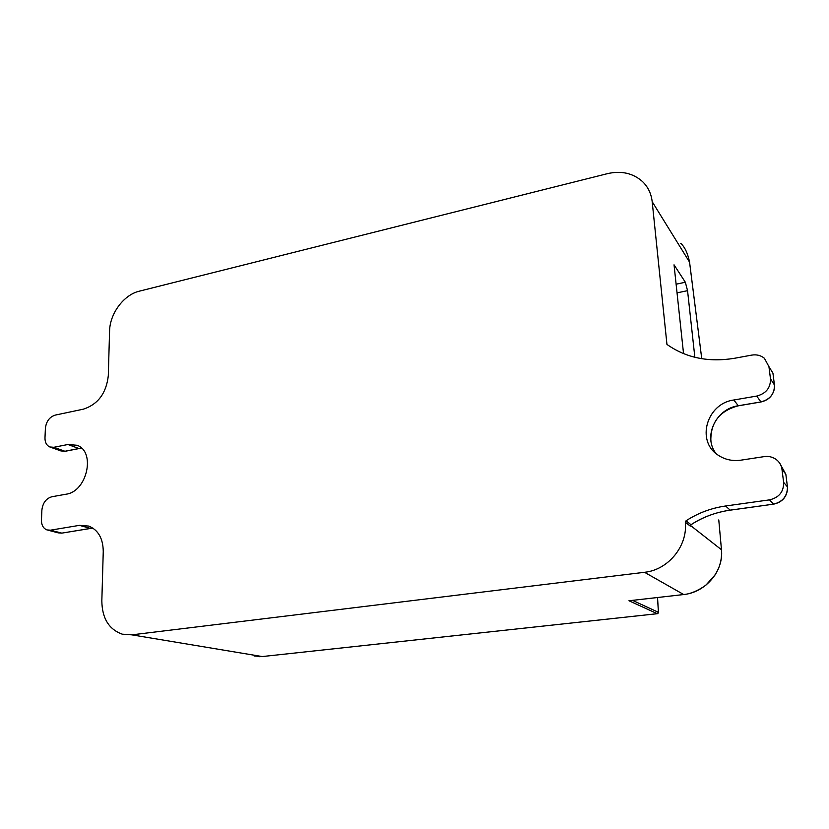 <?xml version="1.0" encoding="UTF-8"?>
<svg xmlns="http://www.w3.org/2000/svg" width="829" height="829" viewBox="0 0 829 829"><rect width="100%" height="100%" fill="white"/><g stroke="black" fill="none" stroke-linecap="round" stroke-linejoin="round"><path stroke-width="1.24" d="M50.496 530.177L61.812 533.13L90.516 528.405L79.408 525.358L50.496 530.177L46.973 529.928C43.274 528.405 41.44 525.109 41.46 520.021L41.885 510.084C42.756 502.934 46.082 498.488 51.854 496.758L66.061 494.208C87.159 491.67 95.946 451.432 76.983 445.266L67.937 444.499L53.875 447.287L49.823 446.966C46.559 445.442 44.942 442.406 44.984 437.847L45.398 428.282C46.248 421.37 49.512 416.977 55.191 415.111L83.387 409.163C97.998 404.345 106.299 393.215 108.298 375.755L109.573 331.206C109.78 313.642 123.78 294.751 139.313 291.176L607.419 173.655C621.232 170.505 632.9 173.116 642.402 181.468C647.998 186.857 651.262 193.603 652.185 201.696L666.951 344.418C685.997 357.859 708.432 362.491 734.245 358.325L751.696 355.113C756.566 354.315 760.804 355.361 764.39 358.263L768.939 366.656L770.483 378.822L774.431 384.936L772.929 373.102L768.939 366.656M683.542 353.6L674.039 264.824L685.345 282.254L687.552 290.668L694.857 357.278M254.099 655.988L262.43 656.537M79.408 525.358L88.765 526.083C98.257 529.99 103.086 538.477 103.252 551.534L101.832 600.901C102.081 618.247 108.868 629.346 122.215 634.164L131.811 634.848L262.265 656.558L657.397 613.688M690.744 524.923L690.692 525.607L721.468 549.741C723.8 570.963 705.686 592.393 683.697 594.538L644.516 572.29L131.811 634.848M718.774 519.918L721.468 549.741L718.774 519.918M689.469 261.436L701.748 358.698L689.573 262.161C687.707 253.156 684.744 246.887 680.702 243.332M644.516 572.29C668.205 569.958 687.832 546 685.324 522.239L686.039 520.799C698.049 513.006 711.241 508.063 725.603 505.991L769.53 499.866C779.115 497.587 783.809 491.742 783.623 482.343L781.965 469.276C781.374 465.193 779.405 461.898 776.068 459.39C772.545 456.934 768.597 456.002 764.203 456.613L740.919 460.168C732.504 461.318 724.95 459.67 718.246 455.225C695.8 441.256 706.619 403.505 733.841 399.992L738.276 405.764L760.887 401.92L756.742 396.065L733.841 399.992M756.742 396.065C766.069 393.557 770.649 387.806 770.483 378.822M690.733 524.933L690.298 526.125L685.324 522.239M686.039 520.799L691.003 524.716C702.246 517.275 715.261 512.415 730.038 510.156L773.561 504.156L769.53 499.866M676.112 284.202L685.345 282.254M262.41 656.547L657.314 613.709L658.413 612.31L657.521 597.522M632.517 600.362L658.413 612.31M657.304 613.698L628.952 600.756L683.697 594.538L629.522 600.704M721.468 549.741L721.479 549.896C721.986 556.642 720.826 563.202 718.018 569.585L715.24 574.766L705.748 585.315C697.707 590.88 690.381 593.958 683.77 594.538L683.697 594.538M783.623 482.343L787.446 486.892L785.83 474.188L781.965 469.276M725.603 505.991L730.162 510.146M689.573 262.161L652.185 201.696M716.049 453.567C702.764 436.748 715.8 408.811 738.276 405.764L738.432 405.733M67.937 444.499L78.89 448.52L81.563 448.199M92.972 528.166L90.516 528.405L92.941 528.146M53.875 447.287L64.931 451.256L79.408 448.416M773.561 504.156C782.804 501.763 787.436 496.011 787.446 486.892L787.467 486.996M785.84 474.292L780.721 464.986M761.022 401.899L760.887 401.92C770.089 399.464 774.597 393.806 774.431 384.936L774.452 385.07M58.486 532.84L62.051 533.14M65.159 451.287L60.9 450.924L65.47 451.152M90.662 528.425L62.248 533.057M730.131 510.177L773.664 504.146M691.003 524.716L690.298 526.125M687.552 290.668L677.034 292.855M657.542 597.522L658.444 612.465M262.296 656.558L259.518 656.692M657.376 613.698L658.34 612.963M710.94 440.821L710.785 439.318M47.875 530.156L58.32 532.881M60.9 450.924L50.268 447.121M79.107 448.551L65.273 451.266M79.232 448.53L81.605 448.24M61.885 533.151L58.393 532.881M691.231 524.591C703.033 516.995 715.976 512.187 730.059 510.177M773.612 504.167C782.089 502.25 786.731 497.141 787.55 488.851M738.338 405.816C719.986 410.676 710.826 422.075 710.836 440.002M760.939 401.982L738.39 405.806M760.981 401.972C768.483 400.21 772.96 395.723 774.421 388.511"/></g></svg>
